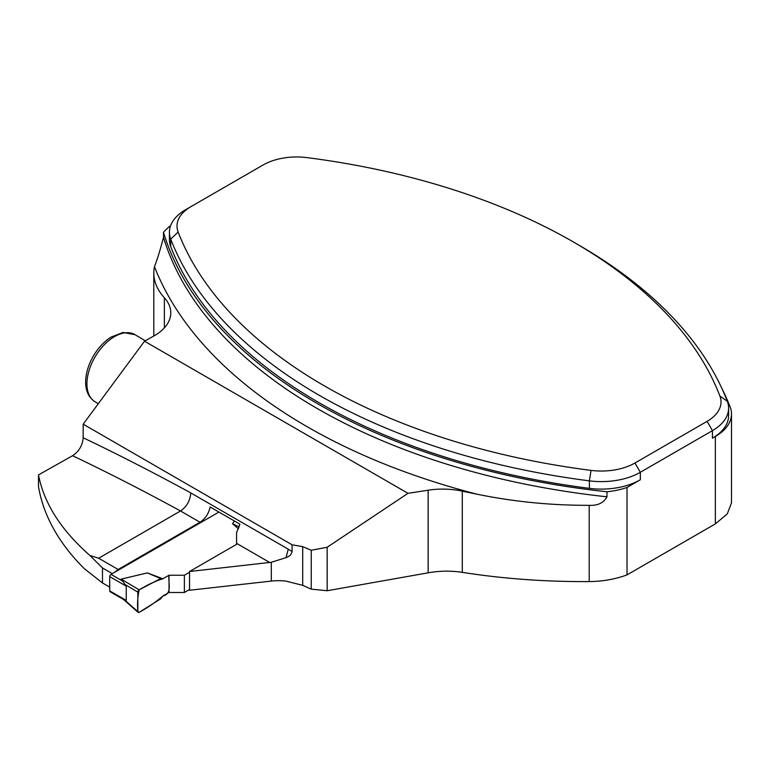 <?xml version="1.0" encoding="UTF-8"?>
<svg xmlns="http://www.w3.org/2000/svg" width="770" height="770" viewBox="0 0 770 770"><rect width="100%" height="100%" fill="white"/><g stroke="black" fill="none" stroke-linecap="round" stroke-linejoin="round"><path stroke-width="1.16" d="M189.545 571.504L189.545 590.253L271.3 581.081L271.3 562.283L189.545 571.504L236.583 544.342L236.583 532.532L239.903 524.187L210.143 506.997C208.651 513.715 205.272 518.788 199.998 522.233L118.147 569.492L114.961 572.081M83.17 437.755A2587.113 1493.685 -120 0 1 190.758 492.896C190.219 500.596 186.802 506.631 180.507 510.982L98.656 558.231L89.917 555.488C61.128 530.212 43.986 503.349 38.5 474.897L72.592 455.715C79.012 451.403 82.544 445.416 83.17 437.755L83.17 424.174L292.08 544.794L292.08 551.513A2587.113 1493.685 -120 0 0 288.259 549.183L286.036 557.653C289.424 556.479 291.435 554.438 292.08 551.513M89.917 555.488L102.477 567.942L112.305 573.621M102.477 567.942L102.477 582.948L84.469 568.799A349.118 201.557 180 0 1 38.5 486.563L38.5 474.897M109.706 587.115L102.477 582.948M170.526 225.937L169.092 226.765A91.871 53.043 180 0 0 163.5 232.348A553.534 319.579 0 0 0 606.962 491.78L606.962 496.804C603.613 502.945 597.693 505.784 589.194 505.322C550.906 505.428 513.436 501.694 476.784 494.147A555.825 320.907 180 0 1 462.289 491.154A56.046 32.359 0 0 0 428.149 490.201L407.994 493.32L327.154 547.268L327.154 590.734L311.244 589.146L302.697 585.335L285.949 581.109A37.672 21.743 180 0 0 271.3 581.081M476.784 494.147A568.231 328.068 180 0 1 154.481 266.67A91.871 53.043 0 0 0 153.808 273.081A91.871 53.043 0 0 0 164.366 297.769A56.046 32.359 180 0 1 170.796 312.822A56.046 32.359 180 0 1 153.682 336.095L144.519 341.206L407.994 493.32M163.5 232.348L163.5 237.372A553.534 319.579 0 0 0 606.962 496.804M154.481 266.67C157.147 259.913 160.15 250.144 163.5 237.372M606.962 491.78A59.714 34.477 0 0 0 627.021 487.468L627.021 574.892L715.359 523.889L715.359 436.465L712.452 438.14A55.122 31.83 180 0 0 728.603 415.636L728.603 408.139A55.122 31.83 180 0 1 712.452 430.642L640.322 472.289A55.122 31.83 180 0 1 589.397 480.855A551.233 318.251 180 0 1 170.738 239.143A55.122 31.83 180 0 1 169.429 232.251A55.122 31.83 180 0 1 185.58 209.748L190.931 206.649A47.547 27.451 -0 0 0 178.14 232.011A543.649 313.871 -0 0 0 591.033 470.393A47.547 27.451 0 0 0 634.961 463.001L707.101 421.354A47.547 27.451 0 0 0 719.892 396.001A543.649 313.871 -0 0 0 573.592 242.088A543.649 313.871 -0 0 0 306.999 157.619A47.547 27.451 -0 0 0 263.07 165.001L190.931 206.649M634.961 463.001L640.322 472.289L640.322 479.787L627.021 487.468M640.322 479.787A55.122 31.83 180 0 1 589.397 488.353A551.233 318.251 180 0 1 170.738 246.65A55.122 31.83 180 0 1 169.429 239.749L169.429 232.251M311.244 589.146L311.244 550.242L302.697 546.652L292.08 544.794M311.244 550.242L327.154 547.268M144.519 341.206L83.17 424.174M731.462 503.003L727.255 513.956L715.359 523.889M627.021 574.892C615.269 579.213 602.66 581.437 589.194 581.581C545.718 581.86 503.407 578.79 462.289 572.36C451.095 570.628 439.708 570.782 428.149 572.822L327.154 590.734M721.606 387.839A553.534 319.579 180 0 1 730.153 406.974A55.122 31.83 0 0 1 731.5 413.962A55.122 31.83 0 0 1 715.359 436.465M271.3 562.283L286.036 557.653M573.592 242.088L578.953 245.187A551.233 318.251 180 0 1 727.294 401.237A55.122 31.83 180 0 1 728.603 408.139M218.911 512.069L111.005 574.372A1.838 1.059 120 0 0 109.706 576.615L109.706 590.869A1.838 1.059 120 0 0 110.081 591.707L124.057 599.782M109.706 590.869L126.242 600.417L126.242 586.163L121.169 579.136L147.301 572.899L160.584 578.568L162.894 578.771L147.301 572.899M126.242 600.417L124.124 599.82M184.376 592.486L169.025 592.486L169.025 575.238L184.376 575.238L184.376 592.486L189.545 589.502M169.025 592.486L162.894 596.028L160.584 598.906L139.197 612.333A1.838 1.059 120 0 1 138.119 612.381A1.838 1.059 120 0 1 137.84 611.621L124.981 600.244M169.025 575.238L162.894 578.771M184.376 575.238L189.545 572.254M269.75 562.504L236.583 543.36L236.583 536.228M238.469 528.942L232.53 523.687L234.436 521.03M124.981 584.478L137.84 592.111L137.84 611.621M137.84 592.111A1.838 1.059 -60 0 1 139.197 589.83L160.584 578.568M139.197 589.83C147.388 584.825 155.29 581.138 162.894 578.771L169.025 575.238C167.918 582.707 172.73 593.593 162.894 596.028C155.29 602.438 147.388 607.876 139.197 612.333L137.84 611.621C137.175 604.238 137.628 596.971 139.197 589.83L121.169 579.136M232.53 523.687L239.21 526.959M199.998 522.233L180.507 510.982A2572.416 1485.195 -120 0 0 72.592 455.715M98.656 558.231L118.147 569.492M190.758 492.896L288.259 549.183M707.101 421.354L712.452 430.642L712.452 438.14M719.892 396.001L727.294 401.237M591.033 470.393L589.397 480.855L589.397 488.353M178.14 232.011L170.738 239.143L170.738 246.65M302.697 585.335L302.697 546.652M462.289 572.36L462.289 491.154M428.149 572.822L428.149 490.201M589.194 581.581L589.194 505.322M164.366 297.769L164.366 327.876M124.836 332.861A39.049 22.936 120.9 0 0 88.704 371.737A39.049 22.936 120.9 0 0 94.98 401.719C88.3 397.301 85.21 390.043 85.701 379.957C86.211 371.977 88.771 364.008 93.372 356.038C98.185 347.896 104.066 341.591 111.005 337.116L123.065 332.467L135.048 334.7A39.049 22.936 120.9 0 0 124.836 332.861M109.706 576.615L126.242 586.163M111.005 574.372L121.968 580.696M153.808 273.081L153.808 336.028M731.5 503.003L731.5 413.962M145.26 340.792L135.048 334.7M98.3 403.711L94.98 401.719M122.873 598.896L138.119 612.381"/></g></svg>
